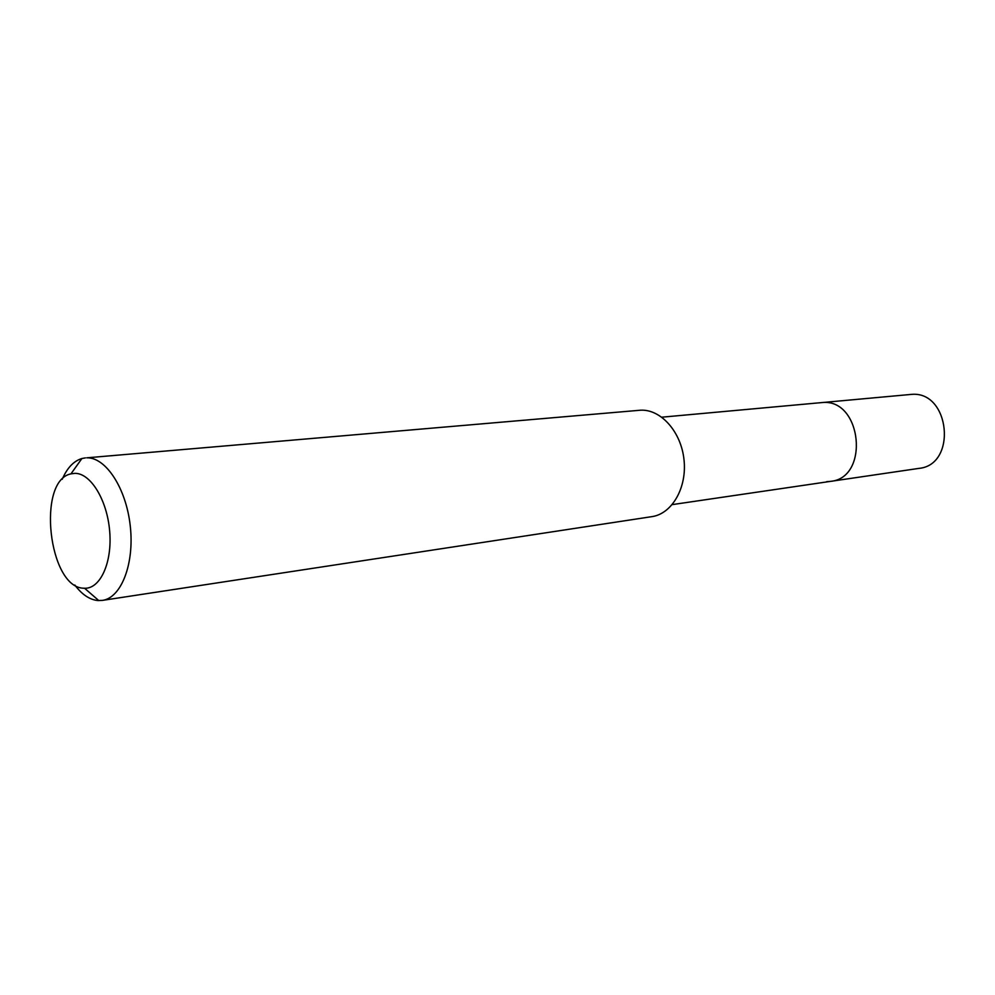 <?xml version="1.0" encoding="UTF-8"?>
<svg xmlns="http://www.w3.org/2000/svg" width="995" height="995" viewBox="0 0 995 995"><rect width="100%" height="100%" fill="white"/><g stroke="black" fill="none" stroke-linecap="round" stroke-linejoin="round"><path stroke-width="1.49" d="M672.222 504.614L918.957 468.384C957.426 464.889 950.038 390.761 911.544 394.381L822.591 402.515C861.919 398.808 869.866 477.911 830.551 481.369L826.708 481.642M830.551 481.369C869.866 477.911 861.919 398.808 822.591 402.515L661.812 417.191M102.361 600.395L651.936 516.629C671.998 513.83 687.085 487.824 684.025 459.877C681.214 431.917 660.979 409.181 640.718 410.189L86.752 457.824C105.843 457.128 126.278 488.396 130.283 526.168C134.524 563.916 121.228 597.933 102.361 600.395L97.622 600.532C89.475 599.612 81.876 594.438 74.799 585.01M62.212 479.316C67.138 467.924 73.692 460.996 81.901 458.521L85.396 457.887M83.617 588.207C48.519 587.709 36.616 480.485 70.956 473.869L74.824 473.359C90.557 472.961 107.161 499.95 109.674 531.193C112.41 562.424 100.346 588.965 84.575 588.256L83.617 588.207M70.956 473.869L81.901 458.521M84.575 588.256L98.816 600.607"/></g></svg>
